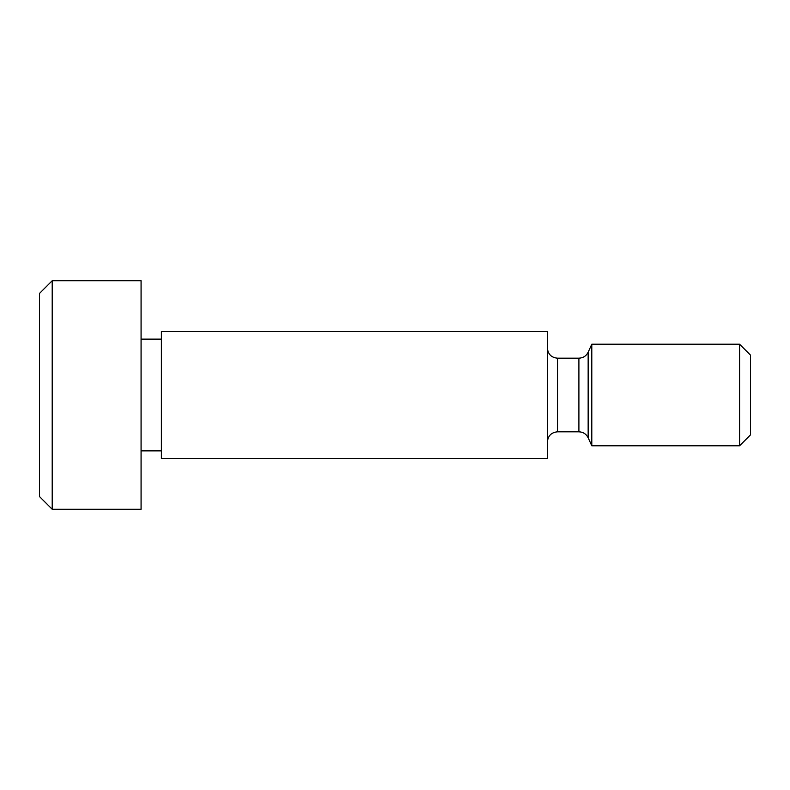 <?xml version="1.0" encoding="UTF-8"?>
<svg xmlns="http://www.w3.org/2000/svg" width="790" height="790" viewBox="0 0 790 790"><rect width="100%" height="100%" fill="white"/><g stroke="black" fill="none" stroke-linecap="round" stroke-linejoin="round"><path stroke-width="1.19" d="M52.199 280.736L52.199 509.264L39.5 496.574L39.5 293.426L52.199 280.736L141.074 280.736L141.074 509.264L52.199 509.264M739.598 344.213L750.5 355.125L750.5 434.875L739.598 445.787L591.799 445.787L591.799 344.213L739.598 344.213L739.598 445.787M547.361 331.514L547.361 458.486L161.387 458.486L161.387 331.514L547.361 331.514M591.799 344.213L588.155 352.222L588.155 437.779L591.799 445.787M588.155 352.222C586.229 356.014 583.148 357.998 578.902 358.176L578.902 431.824L557.513 431.824C551.4 432.367 548.013 435.754 547.361 441.975M578.902 358.176L557.513 358.176L557.513 431.824M588.155 437.779C586.229 433.987 583.148 432.002 578.902 431.824M557.513 358.176C551.4 357.633 548.013 354.246 547.361 348.025M161.387 339.137L141.074 339.137M161.387 450.863L141.074 450.863"/></g></svg>

